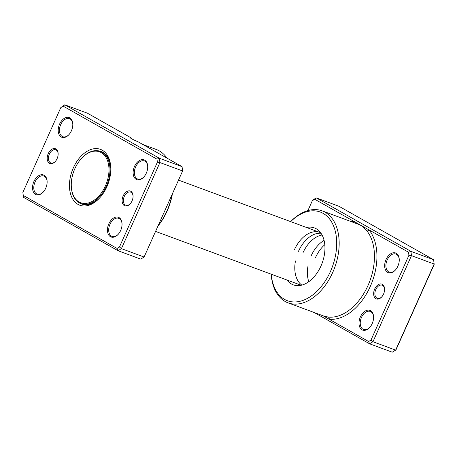 <?xml version="1.0" encoding="UTF-8"?>
<svg xmlns="http://www.w3.org/2000/svg" width="457" height="457" viewBox="0 0 457 457"><rect width="100%" height="100%" fill="white"/><g stroke="black" fill="none" stroke-linecap="round" stroke-linejoin="round"><path stroke-width="0.69" d="M123.15 195.944A7.883 5.056 110.3 0 1 129.12 190.855A7.883 5.056 110.3 0 1 133.05 195.864A7.883 5.056 110.3 0 1 132.022 200.954A7.883 5.056 110.3 0 1 130.051 203.971A7.883 5.056 110.3 0 1 123.419 204.827A7.883 5.056 110.3 0 1 123.15 195.944M133.056 196.133A7.009 4.496 -69.7 0 0 130.645 192.111A7.009 4.496 -69.7 0 0 124.27 196.459A7.009 4.496 -69.7 0 0 125.784 205.256A7.009 4.496 -69.7 0 0 130.228 203.771M48.236 153.632A7.883 5.056 110.3 0 1 54.206 148.536A7.883 5.056 110.3 0 1 58.136 153.546A7.883 5.056 110.3 0 1 57.108 158.642A7.883 5.056 110.3 0 1 55.137 161.658A7.883 5.056 110.3 0 1 48.505 162.515A7.883 5.056 110.3 0 1 48.236 153.632M58.142 153.82A7.009 4.496 -69.7 0 0 55.731 149.799A7.009 4.496 -69.7 0 0 49.356 154.14A7.009 4.496 -69.7 0 0 50.87 162.943A7.009 4.496 -69.7 0 0 55.314 161.458M131.65 138.762L131.547 138.117A5.958 0.468 24.1 0 0 130.576 137.963A5.958 0.468 24.1 0 0 131.725 138.808A5.958 0.468 24.1 0 0 137.957 141.739L182.063 166.651L159.379 158.259L159.927 162.561L121.419 248.637L118.02 250.71L23.393 197.264L22.873 192.391L23.256 195.43L117.066 248.419L119.471 246.951L157.385 162.195L156.997 159.156L63.186 106.167L60.787 107.635L22.873 192.391M108.835 223.804A10.511 6.741 110.3 0 1 116.798 217.012A10.511 6.741 110.3 0 1 122.036 223.69A10.511 6.741 110.3 0 1 120.665 230.482A10.511 6.741 110.3 0 1 118.037 234.504A10.511 6.741 110.3 0 1 109.194 235.646A10.511 6.741 110.3 0 1 108.835 223.804M122.048 223.959A9.637 6.181 -69.7 0 0 118.723 218.343A9.637 6.181 -69.7 0 0 109.96 224.313A9.637 6.181 -69.7 0 0 112.034 236.412A9.637 6.181 -69.7 0 0 118.214 234.31M33.921 181.486A10.511 6.741 110.3 0 1 41.884 174.7A10.511 6.741 110.3 0 1 47.122 181.378A10.511 6.741 110.3 0 1 45.751 188.17A10.511 6.741 110.3 0 1 43.124 192.191A10.511 6.741 110.3 0 1 34.281 193.334A10.511 6.741 110.3 0 1 33.921 181.486M47.134 181.646A9.637 6.181 -69.7 0 0 43.809 176.025A9.637 6.181 -69.7 0 0 35.046 182A9.637 6.181 -69.7 0 0 37.12 194.099A9.637 6.181 -69.7 0 0 43.301 191.997M59.593 124.104A10.511 6.741 110.3 0 1 67.556 117.312A10.511 6.741 110.3 0 1 72.794 123.996A10.511 6.741 110.3 0 1 71.418 130.782A10.511 6.741 110.3 0 1 68.79 134.809A10.511 6.741 110.3 0 1 59.947 135.946A10.511 6.741 110.3 0 1 59.593 124.104M72.8 124.258A9.637 6.181 -69.7 0 0 69.481 118.643A9.637 6.181 -69.7 0 0 60.712 124.612A9.637 6.181 -69.7 0 0 62.792 136.712A9.637 6.181 -69.7 0 0 68.973 134.609M134.507 166.417A10.511 6.741 110.3 0 1 142.47 159.63A10.511 6.741 110.3 0 1 147.708 166.308A10.511 6.741 110.3 0 1 146.331 173.1A10.511 6.741 110.3 0 1 143.704 177.122A10.511 6.741 110.3 0 1 134.861 178.259A10.511 6.741 110.3 0 1 134.507 166.417M147.714 166.577A9.637 6.181 -69.7 0 0 144.395 160.955A9.637 6.181 -69.7 0 0 135.626 166.931A9.637 6.181 -69.7 0 0 137.706 179.024A9.637 6.181 -69.7 0 0 143.886 176.922M172.283 194.562A47.294 30.339 110.3 0 1 167.153 210.98A47.294 30.339 110.3 0 1 158.488 225.404M158.642 225.067A49.048 31.459 -69.7 0 0 166.879 211.071A49.048 31.459 -69.7 0 0 171.958 195.293M73.371 167.828A29.779 19.103 110.3 0 1 95.93 148.588A29.779 19.103 110.3 0 1 110.777 167.519A29.779 19.103 110.3 0 1 106.887 186.759A29.779 19.103 110.3 0 1 99.437 198.155A29.779 19.103 110.3 0 1 74.388 201.383A29.779 19.103 110.3 0 1 73.371 167.828M110.794 168.05A28.026 17.977 -69.7 0 0 101.117 151.473A28.026 17.977 -69.7 0 0 98.266 150.81M117.066 248.419L118.02 250.71L140.71 259.108L144.104 257.034L182.611 170.952L144.104 257.034L121.419 248.637L119.471 246.951M60.787 107.635L64.751 104.807L159.379 158.259L156.997 159.156M131.547 138.117L87.436 113.205L64.751 104.807L63.186 106.167M182.063 166.651L182.611 170.952L159.927 162.561L157.385 162.195M166.994 158.139A49.048 31.459 -69.7 0 0 156.3 149.485L142.87 144.515M79.067 202.691A28.026 17.977 -69.7 0 0 81.66 204.045A28.026 17.977 -69.7 0 0 99.797 197.767M23.256 195.43L23.393 197.264M71.303 186.205L71.321 186.622A27.854 17.863 -69.7 0 0 80.963 203.599A27.854 17.863 -69.7 0 0 106.304 186.33A27.854 17.863 -69.7 0 0 100.3 151.358A27.854 17.863 -69.7 0 0 81.923 157.968L81.637 158.271A27.152 17.417 -69.7 0 0 74.851 168.662A27.152 17.417 -69.7 0 0 71.303 186.205A27.152 17.417 -69.7 0 0 84.836 203.462A27.152 17.417 -69.7 0 0 105.407 185.925A27.152 17.417 -69.7 0 0 104.482 155.329A27.152 17.417 -69.7 0 0 81.637 158.271M374.689 289.03A7.883 5.056 110.3 0 1 380.658 283.94A7.883 5.056 110.3 0 1 384.588 288.95A7.883 5.056 110.3 0 1 383.56 294.04A7.883 5.056 110.3 0 1 381.589 297.056A7.883 5.056 110.3 0 1 374.957 297.913A7.883 5.056 110.3 0 1 374.689 289.03M384.6 289.218A7.009 4.496 -69.7 0 0 382.183 285.197A7.009 4.496 -69.7 0 0 375.808 289.544A7.009 4.496 -69.7 0 0 377.322 298.341A7.009 4.496 -69.7 0 0 381.772 296.856M287.087 280.067A30.373 19.485 -69.7 0 0 297.678 285.665A30.373 19.485 -69.7 0 0 320.951 266.043A30.373 19.485 -69.7 0 0 318.226 230.139A30.373 19.485 -69.7 0 0 306.544 227.495M320.66 232.756A28.026 17.977 -69.7 0 0 319.889 232.436A28.026 17.977 -69.7 0 0 294.388 249.813M302.894 252.961A28.026 17.977 110.3 0 1 322.082 235.024M298.484 251.327A28.026 17.977 110.3 0 1 300.46 247.448A28.026 17.977 110.3 0 1 321.031 233.276M315.496 257.622A28.026 17.977 110.3 0 1 324.801 244.689M311.086 255.989A28.026 17.977 110.3 0 1 313.062 252.115A28.026 17.977 110.3 0 1 324.082 240.382M360.373 316.89A10.511 6.741 110.3 0 1 368.336 310.097A10.511 6.741 110.3 0 1 373.575 316.775A10.511 6.741 110.3 0 1 372.204 323.567A10.511 6.741 110.3 0 1 369.576 327.589A10.511 6.741 110.3 0 1 360.733 328.732A10.511 6.741 110.3 0 1 360.373 316.89M373.586 317.044A9.637 6.181 -69.7 0 0 370.261 311.428A9.637 6.181 -69.7 0 0 361.498 317.398A9.637 6.181 -69.7 0 0 363.578 329.497A9.637 6.181 -69.7 0 0 369.753 327.395M386.045 259.502A10.511 6.741 110.3 0 1 394.008 252.715A10.511 6.741 110.3 0 1 399.247 259.393A10.511 6.741 110.3 0 1 397.87 266.185A10.511 6.741 110.3 0 1 395.242 270.207A10.511 6.741 110.3 0 1 386.405 271.344A10.511 6.741 110.3 0 1 386.045 259.502M399.252 259.662A9.637 6.181 -69.7 0 0 395.933 254.041A9.637 6.181 -69.7 0 0 387.165 260.016A9.637 6.181 -69.7 0 0 389.244 272.109A9.637 6.181 -69.7 0 0 395.425 270.007M271.212 274.189A47.294 30.339 -69.7 0 0 295.49 301.951A47.294 30.339 -69.7 0 0 330.474 271.418A47.294 30.339 -69.7 0 0 329.423 218.806A47.294 30.339 -69.7 0 0 290.669 221.622M290.629 221.605A49.048 31.459 110.3 0 1 322.139 210.854A49.048 31.459 110.3 0 1 332.719 272.441A49.048 31.459 110.3 0 1 288.099 302.854A49.048 31.459 110.3 0 1 271.178 274.177M288.099 302.854L324.002 316.141L328.315 317.067A49.048 31.459 -69.7 0 0 368.005 285.499A49.048 31.459 -69.7 0 0 366.868 230.876L361.63 225.747L358.088 224.159L322.139 210.854M155.774 231.471L300.432 285.002A28.026 17.977 -69.7 0 0 301.226 285.265M301.849 285.111A28.026 17.977 110.3 0 1 295.462 260.958M323.122 315.816L368.605 341.505L371.01 340.037L408.924 255.28L408.535 252.241L410.917 251.344L411.466 255.646L372.958 341.722L369.564 343.795L392.249 352.193L395.648 350.119L434.15 264.037L433.607 259.736L338.98 206.29L316.29 197.892L410.917 251.344L433.607 259.736M368.605 341.505L369.564 343.795L314.13 312.485M275.268 290.538L274.846 289.647M308.789 281.706A28.026 17.977 110.3 0 1 308.064 265.62M408.535 252.241L314.724 199.252L312.325 200.72L307.904 210.597M408.924 255.28L411.466 255.646L434.15 264.037L434.127 264.609L396.213 349.365L395.648 350.119L372.958 341.722L371.01 340.037M312.325 200.72L312.896 199.966L316.29 197.892L314.724 199.252M274.937 290.349L274.891 289.738M350.736 221.434A50.801 32.584 110.3 0 1 354.192 221.542A1.754 1.325 -83.8 0 1 353.627 222.508M328.315 317.067A1.754 1.325 96.2 0 1 329.143 319.214A50.801 32.584 110.3 0 0 370.25 286.528A50.801 32.584 110.3 0 0 369.073 229.951A1.754 1.257 -38.8 0 1 366.868 230.876M319.889 232.436L178.71 180.189M83.602 204.576L80.963 203.599M102.934 152.335L100.3 151.358"/></g></svg>
